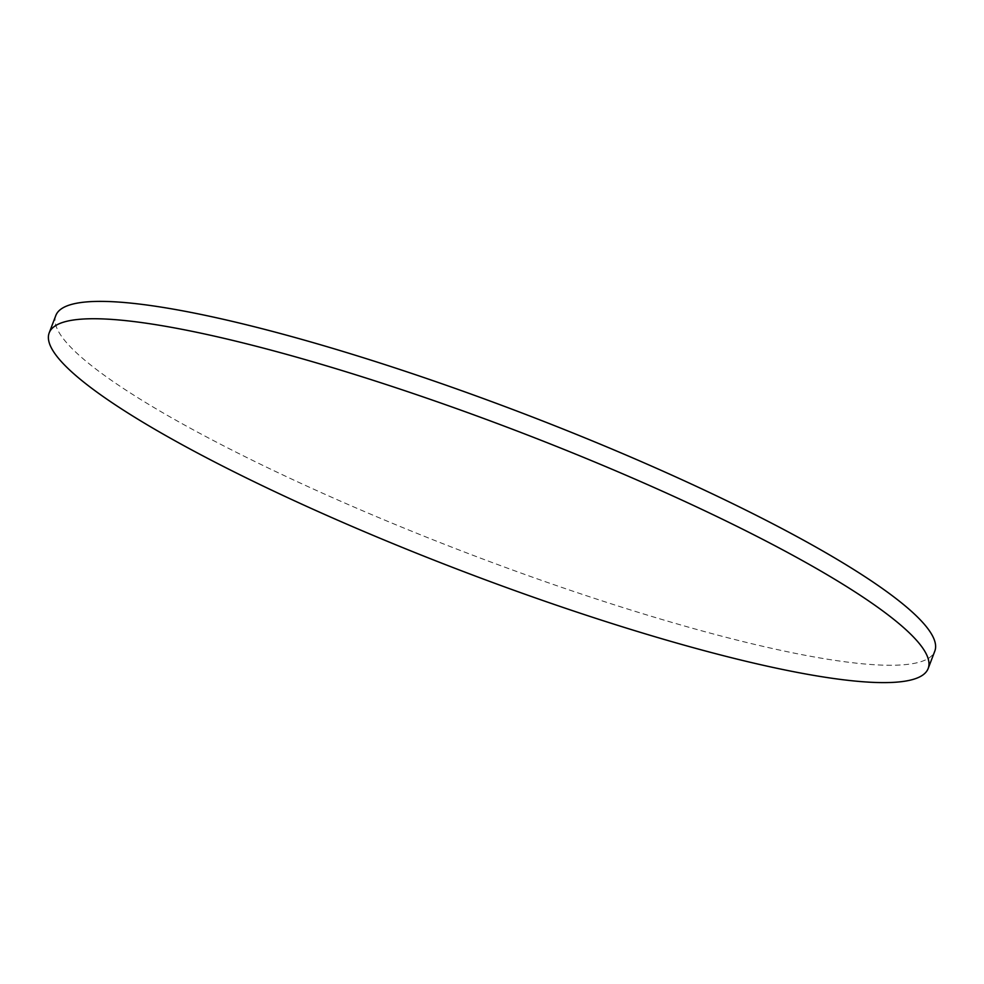 <?xml version="1.0" encoding="UTF-8"?>
<svg xmlns="http://www.w3.org/2000/svg" width="984" height="984" viewBox="0 0 984 984"><rect width="100%" height="100%" fill="white"/><g stroke="black" fill="none" stroke-linecap="round" stroke-linejoin="round"><path stroke-width="0.74" stroke-dasharray="4.92 3.69" d="M55.83 315.495A470.438 75.215 -159.1 0 0 422.308 535.505A470.438 75.215 -159.1 0 0 919.413 662.146A470.438 75.215 -159.1 0 0 934.8 651.15"/><path stroke-width="1.48" d="M64.587 321.854A470.438 75.215 -159.1 0 0 49.2 332.85A470.438 75.215 -159.1 0 0 415.678 552.86A470.438 75.215 -159.1 0 0 912.783 679.501A470.438 75.215 -159.1 0 0 928.17 668.505A470.438 75.215 -159.1 0 0 561.692 448.495A470.438 75.215 -159.1 0 0 64.587 321.854M928.17 668.505L934.8 651.15A470.438 75.215 -159.1 0 0 568.322 431.14A470.438 75.215 -159.1 0 0 71.217 304.499A470.438 75.215 -159.1 0 0 55.83 315.495L49.2 332.85"/></g></svg>
